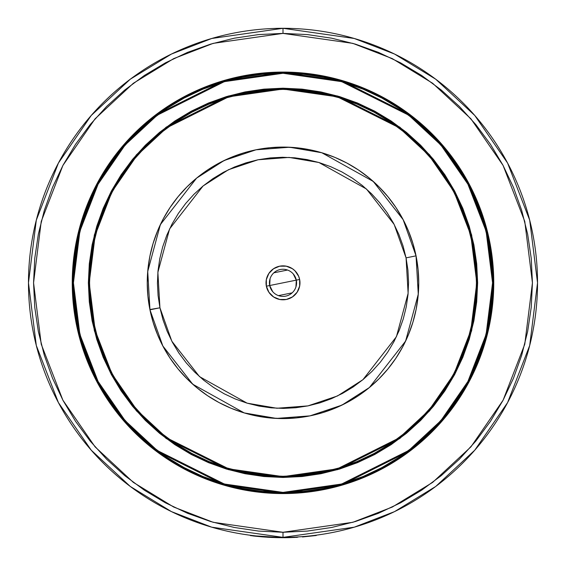 <?xml version="1.0" encoding="UTF-8"?>
<svg xmlns="http://www.w3.org/2000/svg" width="566" height="566" viewBox="0 0 566 566"><rect width="100%" height="100%" fill="white"/><g stroke="black" fill="none" stroke-linecap="round" stroke-linejoin="round"><path stroke-width="0.85" d="M283 476.275A193.445 193.445 0 0 1 89.555 282.83A193.445 193.445 0 0 1 283 89.386L264.039 90.319L283 89.386A193.445 193.445 0 0 1 476.445 282.83A193.445 193.445 0 0 1 283 476.275L301.961 475.341L283 476.275L264.039 475.341L245.262 472.553L264.039 475.341M263.989 89.98L283 89.046A193.784 193.784 0 0 1 476.784 282.83A193.784 193.784 0 0 1 283 476.614L228.742 468.86L166.729 437.858L137 410.251L112.018 374.02L95.18 330.53L89.216 282.83L95.18 235.131L112.018 191.641L137 155.409L166.729 127.803L228.742 96.8L283 89.046L283 88.197L228.501 95.987L166.22 127.124L136.364 154.851L111.269 191.237L94.359 234.918L88.367 282.83L94.359 330.742L111.269 374.423L136.364 410.81L166.22 438.537L228.501 469.674L283 477.463L283 476.614L283 477.463L302.074 476.522L320.972 473.721L339.501 469.08L357.479 462.648L374.749 454.477L391.134 444.657L406.473 433.28L420.623 420.453L433.45 406.303L444.826 390.965L454.647 374.579L462.818 357.316L469.249 339.331L473.891 320.802L476.692 301.904L477.633 282.83L476.692 263.756L473.891 244.859L469.249 226.329L462.818 208.352L454.647 191.082L444.826 174.696L433.45 159.357L420.623 145.207L406.473 132.38L391.134 121.004L374.749 111.184L357.479 103.012L339.501 96.581L320.972 91.94L302.074 89.138L283 88.197L263.926 89.138L245.028 91.94L226.499 96.581L208.521 103.012L191.251 111.184L174.866 121.004L159.527 132.38L145.377 145.207L132.55 159.357L121.174 174.696L111.353 191.082L103.182 208.352L96.751 226.329L92.109 244.859L89.308 263.756L88.367 282.83L89.308 301.904L92.109 320.802L96.751 339.331L103.182 357.316L111.353 374.579L121.174 390.965L132.55 406.303L145.377 420.453L159.527 433.28L174.866 444.657L191.251 454.477L208.521 462.648L226.499 469.08L245.028 473.721L263.926 476.522L283 477.463L337.499 469.674L399.78 438.537L429.636 410.81L454.731 374.423L471.641 330.742L477.633 282.83L471.641 234.918L454.731 191.237L429.636 154.851L399.78 127.124L337.499 95.987L283 88.197L283 89.046L337.258 96.8L399.271 127.803L429 155.409L453.982 191.641L470.82 235.131L476.784 282.83L470.82 330.53L453.982 374.02L429 410.251L399.271 437.858L337.258 468.86L283 476.614A193.784 193.784 0 0 1 89.216 282.83A193.784 193.784 0 0 1 283 89.046L301.996 89.98M283 492.392L224.32 484.008L157.263 450.479L125.107 420.623L98.088 381.449L79.884 334.414L73.439 282.83L79.884 231.246L98.088 184.212L125.107 145.037L157.263 115.181L224.32 81.653L283 73.269L283 72.42L224.086 80.832L156.754 114.502L124.47 144.479L97.345 183.816L79.063 231.034L72.59 282.83L79.063 334.626L97.345 381.845L124.47 421.182L156.754 451.159L224.086 484.829L283 493.241L283 492.392L283 493.241A210.41 210.41 0 0 1 72.59 282.83A210.41 210.41 0 0 1 283 72.42L262.376 73.431L241.951 76.46L221.922 81.476L202.479 88.438L183.816 97.267L166.1 107.88L149.516 120.183L134.22 134.05L120.353 149.346L108.049 165.93L97.437 183.646L88.607 202.31L81.646 221.752L76.629 241.781L73.601 262.207L72.59 282.83L73.601 303.454L76.629 323.879L81.646 343.909L88.607 363.351L97.437 382.015L108.049 399.73L120.353 416.314L134.22 431.61L149.516 445.477L166.1 457.781L183.816 468.4L202.479 477.223L221.922 484.185L241.951 489.201L262.376 492.229L283 493.241L303.624 492.229L324.049 489.201L344.078 484.185L363.521 477.223L382.184 468.4L399.9 457.781L416.484 445.477L431.78 431.61L445.647 416.314L457.951 399.73L468.563 382.015L477.393 363.351L484.355 343.909L489.371 323.879L492.399 303.454L493.411 282.83L492.399 262.207L489.371 241.781L484.355 221.752L477.393 202.31L468.563 183.646L457.951 165.93L445.647 149.346L431.78 134.05L416.484 120.183L399.9 107.88L382.184 97.267L363.521 88.438L344.078 81.476L324.049 76.46L303.624 73.431L283 72.42A210.41 210.41 0 0 1 493.411 282.83A210.41 210.41 0 0 1 283 493.241L341.914 484.829L409.246 451.159L441.53 421.182L468.655 381.845L486.937 334.626L493.411 282.83L486.937 231.034L468.655 183.816L441.53 144.479L409.246 114.502L341.914 80.832L283 72.42L283 73.269L341.68 81.653L408.737 115.181L440.893 145.037L467.912 184.212L486.116 231.246L492.562 282.83L486.116 334.414L467.912 381.449L440.893 420.623L408.737 450.479L341.68 484.008L283 492.392L262.461 491.387L242.114 488.366L222.169 483.371L202.805 476.445L184.212 467.65L166.574 457.073L150.054 444.826L134.814 431.016L121.004 415.777L108.757 399.256L98.18 381.618L89.386 363.025L82.459 343.661L77.464 323.717L74.443 303.369L73.439 282.83L74.443 262.291L77.464 241.944L82.459 221.999L89.386 202.635L98.18 184.042L108.757 166.404L121.004 149.884L134.814 134.644L150.054 120.834L166.574 108.587L184.212 98.01L202.805 89.216L222.169 82.289L242.114 77.294L262.461 74.273L283 73.269L303.539 74.273L323.886 77.294L343.831 82.289L363.195 89.216L381.788 98.01L399.426 108.587L415.946 120.834L431.186 134.644L444.996 149.884L457.243 166.404L467.82 184.042L476.614 202.635L483.541 221.999L488.536 241.944L491.557 262.291L492.562 282.83L491.557 303.369L488.536 323.717L483.541 343.661L476.614 363.025L467.82 381.618L457.243 399.256L444.996 415.777L431.186 431.016L415.946 444.826L399.426 457.073L381.788 467.65L363.195 476.445L343.831 483.371L323.886 488.366L303.539 491.387L283 492.392M283 72.08A210.75 210.75 0 0 1 493.75 282.83A210.75 210.75 0 0 1 283 493.58L303.659 492.569L324.113 489.533L344.178 484.503L363.648 477.541L382.347 468.698L400.084 458.064L416.696 445.746L432.021 431.851L445.916 416.526L458.234 399.914L468.867 382.177L477.711 363.478L484.673 344.008L489.703 323.943L492.738 303.489L493.75 282.83L492.738 262.171L489.703 241.717L484.673 221.653L477.711 202.182L468.867 183.483L458.234 165.746L445.916 149.134L432.021 133.809L416.696 119.914L400.084 107.597L382.347 96.963L363.648 88.119L344.178 81.157L324.113 76.127L303.659 73.092L283 72.08L262.341 73.092L241.887 76.127L221.822 81.157L202.352 88.119L183.653 96.963L165.916 107.597L149.304 119.914L133.979 133.809L120.084 149.134L107.766 165.746L97.133 183.483L88.289 202.182L81.327 221.653L76.297 241.717L73.262 262.171L72.25 282.83L73.262 303.489L76.297 323.943L81.327 344.008L88.289 363.478L97.133 382.177L107.766 399.914L120.084 416.526L133.979 431.851L149.304 445.746L165.916 458.064L183.653 468.698L202.352 477.541L221.822 484.503L241.887 489.533L262.341 492.569L283 493.58A210.75 210.75 0 0 1 72.25 282.83A210.75 210.75 0 0 1 283 72.08M283 532.273L213.156 522.291L173.698 507.044L133.335 482.381L95.067 446.843L62.904 400.212L41.233 344.234L33.564 282.83L41.233 221.426L62.904 165.449L95.067 118.818L133.335 83.28L173.698 58.616L213.156 43.37L283 33.394L283 28.3L211.734 38.481L171.463 54.039L130.279 79.205L91.232 115.471L58.411 163.05L36.302 220.174L28.47 282.83L36.302 345.486L58.411 402.61L91.232 450.189L130.279 486.456L171.463 511.622L211.734 527.179L283 537.36L283 532.273L283 537.36A254.53 254.53 0 0 1 28.47 282.83A254.53 254.53 0 0 1 283 28.3A254.53 254.53 0 0 1 537.53 282.83A254.53 254.53 0 0 1 283 537.36L354.266 527.179L394.537 511.622L435.721 486.456L474.768 450.189L507.589 402.61L529.698 345.486L537.53 282.83L529.698 220.174L507.589 163.05L474.768 115.471L435.721 79.205L394.537 54.039L354.266 38.481L283 28.3L283 33.394L352.844 43.37L392.302 58.616L432.665 83.28L470.933 118.818L503.096 165.449L524.767 221.426L532.436 282.83L524.767 344.234L503.096 400.212L470.933 446.843L432.665 482.381L392.302 507.044L352.844 522.291L283 532.273L258.549 531.071L234.338 527.477L210.594 521.527L187.544 513.284L165.413 502.813L144.422 490.234L124.761 475.652L106.62 459.21L90.178 441.077L75.596 421.408L63.017 400.417L52.546 378.286L44.304 355.236L38.354 331.492L34.759 307.281L33.564 282.83L34.759 258.379L38.354 234.168L44.304 210.425L52.546 187.374L63.017 165.244L75.596 144.252L90.178 124.591L106.62 106.45L124.761 90.008L144.422 75.427L165.413 62.847L187.544 52.376L210.594 44.134L234.338 38.184L258.549 34.59L283 33.394L307.451 34.59L331.662 38.184L355.406 44.134L378.456 52.376L400.587 62.847L421.578 75.427L441.239 90.008L459.38 106.45L475.822 124.591L490.404 144.252L502.983 165.244L513.454 187.374L521.696 210.425L527.646 234.168L531.241 258.379L532.436 282.83L531.241 307.281L527.646 331.492L521.696 355.236L513.454 378.286L502.983 400.417L490.404 421.408L475.822 441.077L459.38 459.21L441.239 475.652L421.578 490.234L400.587 502.813L378.456 513.284L355.406 521.527L331.662 527.477L307.451 531.071L283 532.273M296.358 537.353L298.834 536.865L297.242 536.964M344.178 81.157L363.648 88.119M378.555 94.989L382.312 96.942M432.021 133.809L433.216 135.012M458.234 165.746L470.841 187.275M483.937 219.268L484.673 221.653M484.673 344.008L477.711 363.478M470.841 378.385L468.889 382.142M432.021 431.851L430.818 433.047M400.084 458.064L378.555 470.671M346.562 483.767L344.178 484.503M221.822 484.503L202.352 477.541M187.445 470.671L183.688 468.719M133.979 431.851L132.784 430.648M107.766 399.914L95.159 378.385M82.063 346.392L81.327 344.008M81.327 221.653L88.289 202.182M95.159 187.275L97.111 183.518M133.979 133.809L135.182 132.614M165.916 107.597L187.445 94.989M219.438 81.893L221.822 81.157M432.799 159.895L444.197 175.283M475.85 301.827L473.056 320.632M405.935 432.629L390.66 443.956M302.011 475.681L283 476.614L264.004 475.681M133.201 405.765L121.803 390.377M90.15 263.834L92.944 245.028M160.065 133.031L175.34 121.704M472.723 320.568L475.511 301.791L472.723 320.568L468.11 338.984L461.722 356.856L453.599 374.02L443.843 390.299L432.53 405.546L419.788 419.618L405.716 432.36L390.469 443.673L374.19 453.43L357.026 461.552L339.154 467.94L320.738 472.553L301.961 475.341M476.445 282.83L475.511 263.869L476.445 282.83L475.511 301.791M320.738 93.107L301.961 90.319L320.738 93.107L339.154 97.72L357.026 104.116L374.19 112.231L390.469 121.987L405.716 133.3L419.788 146.042L432.53 160.114L443.843 175.361L453.599 191.641L461.722 208.804L468.11 226.676L472.723 245.092L475.511 263.869M93.277 245.092L90.489 263.869L93.277 245.092L97.89 226.676L104.278 208.804L112.401 191.641L122.157 175.361L133.47 160.114L146.212 146.042L160.284 133.3L175.531 121.987L191.81 112.231L208.974 104.116L226.846 97.72L245.262 93.107L264.039 90.319M89.555 282.83L90.489 301.791L89.555 282.83L90.489 263.869M283 89.386L301.961 90.319M245.262 472.553L226.846 467.94L208.974 461.552L191.81 453.43L175.531 443.673L160.284 432.36L146.212 419.618L133.47 405.546L122.157 390.299L112.401 374.02L104.278 356.856L97.89 338.984L93.277 320.568L90.489 301.791M283 418.578L296.308 417.927L309.482 415.975L322.408 412.734L334.952 408.249L346.993 402.553L358.42 395.705L369.117 387.767L378.987 378.817L387.936 368.947L395.875 358.25L402.723 346.824L408.419 334.782L412.904 322.238L416.144 309.312L418.097 296.138L418.748 282.83L418.097 269.522L416.144 256.348L412.904 243.422L408.419 230.878L402.723 218.837L395.875 207.411L387.936 196.713L378.987 186.844L369.117 177.894L358.42 169.956L346.993 163.107L334.952 157.412L322.408 152.926L309.482 149.686L296.308 147.733L283 147.082L269.692 147.733L256.518 149.686L243.592 152.926L231.048 157.412L219.007 163.107L207.581 169.956L196.883 177.894L187.013 186.844L178.064 196.713L170.125 207.411L163.277 218.837L157.581 230.878L153.096 243.422L149.856 256.348L147.903 269.522L147.252 282.83L147.903 296.138L149.856 309.312L153.096 322.238L157.581 334.782L163.277 346.824L170.125 358.25L178.064 368.947L187.013 378.817L196.883 387.767L207.581 395.705L219.007 402.553L231.048 408.249L243.592 412.734L256.518 415.975L269.692 417.927L283 418.578M298.105 536.915L298.968 536.858M287.096 537.325L283.149 537.36M253.087 535.938L251.361 535.386M270.718 537.403L267.895 537.254L270.718 537.403M276.611 537.622L272.027 537.467M255.464 536.207L254.58 536.108M262.058 536.837L262.681 536.886M262.999 536.575L265.185 536.738M290.224 537.601L286.644 537.672M295.848 537.375L297.256 537.304M287.337 537.665L291.356 537.566M277.078 537.629L283.078 537.7M283.736 537.7L284.139 537.7M284.082 537.7L284.436 537.693M284.924 537.693L285.95 537.686M286.035 537.679L287.231 537.665M272.692 537.495L270.831 537.41M265.631 537.106L260.954 536.745M252.662 535.889L253.476 535.981M253.872 536.03L254.481 536.101M262.27 536.858L263.084 536.922M296.973 536.978L282.993 537.7L256.278 535.952M289.707 537.615L291.002 537.573M294.702 537.431L295.162 537.41M295.926 537.375L296.457 537.346M297.405 537.29L296.938 537.318M279.654 537.339L276.35 537.275M296.683 537.332L296.032 537.367M294.681 537.431L291.624 537.551M291.49 537.558L290.698 537.587M289.368 537.622L287.684 537.658M287.118 537.665L285.186 537.693M285.045 537.693L283.969 537.7M282.929 537.7L271.454 537.438M289.969 537.268L292.608 537.176M287.436 537.325L285.377 537.686M285.144 537.693L284.401 537.693M296.994 537.318L276.774 537.622M271.411 537.438L262.291 536.858M262.093 536.844L255.676 536.228M254.233 536.073L253.427 535.981M253.144 535.945L250.455 535.273M255.556 536.221L255.068 536.165M282.54 537.7L267.067 537.205L250.42 535.606M261.959 536.83L255.599 536.221M297.702 536.936L297.1 536.971L297.702 536.936M273.703 537.191L267.088 536.865M288.603 537.636L289.24 537.622M293.74 537.474L294.377 537.445M267.067 537.205L273.484 537.523M316.26 535.521L302.463 536.957L316.26 535.521M293.294 273.986L296.301 280.135L269.699 285.526L270.067 278.698M273.838 272.812L287.535 270.039M272.706 291.674L269.699 285.526A13.577 13.577 0 0 1 280.304 269.529A13.577 13.577 0 0 1 296.301 280.135A13.577 13.577 0 0 0 280.304 269.529A13.577 13.577 0 0 0 269.699 285.526L266.367 286.205A16.966 16.966 0 0 1 279.625 266.197A16.966 16.966 0 0 1 299.633 279.455L296.301 280.135L299.633 279.455L298.65 276.279L294.957 270.789L292.374 268.687L286.247 266.176L279.625 266.197L273.52 268.758L268.857 273.456L266.345 279.583L266.367 286.205L268.928 292.311L273.626 296.973L279.753 299.485L286.375 299.464L292.481 296.902L297.143 292.205L299.655 286.078L299.633 279.455A16.966 16.966 0 0 1 286.375 299.464A16.966 16.966 0 0 1 266.367 286.205L269.699 285.526A13.577 13.577 0 0 0 285.696 296.131A13.577 13.577 0 0 0 296.301 280.135A13.577 13.577 0 0 1 285.696 296.131A13.577 13.577 0 0 1 269.699 285.526L296.301 280.135L295.933 286.962M149.905 309.545L159.937 307.791L157.872 272.331L169.574 228.961L203.067 185.988L228.515 169.701L258.039 159.768L289.099 157.412L318.891 162.499L366.478 189.023L394.155 224.412L406.063 257.87L408.128 293.329L396.426 336.699L362.933 379.673L337.485 395.959L307.961 405.893L276.901 408.249L247.109 403.162L199.522 376.638L171.845 341.248L159.937 307.791L149.962 309.814L162.838 345.982L192.758 384.243L244.201 412.918L276.406 418.423L309.984 415.868L341.899 405.136L369.414 387.519L405.624 341.072L418.274 294.179L416.038 255.846L406.063 257.87L416.038 255.846A135.748 135.748 0 0 1 309.984 415.868A135.748 135.748 0 0 1 149.962 309.814L151.172 315.212M416.095 256.115L414.828 250.448M412.833 243.189L411.022 237.685M408.327 230.666L405.978 225.353M402.603 218.618L399.752 213.573M395.408 206.724L392.401 202.465M387.611 196.317L383.996 192.129M378.555 186.405L374.621 182.662M368.905 177.724L364.363 174.165M358.214 169.821L353.318 166.715M346.76 162.987L341.602 160.383M334.732 157.327L329.313 155.226M321.92 152.778L316.585 151.299M308.668 149.53L303.532 148.646M296.068 147.712L290.28 147.273M282.759 147.082L276.958 147.217M269.444 147.761L263.692 148.462M256.285 149.735L250.618 151.002M243.359 152.997L237.854 154.808M230.836 157.504L225.523 159.853M218.787 163.227L213.743 166.079M206.901 170.416L202.635 173.429M196.423 178.276L192.299 181.835M186.653 187.205L182.832 191.209M177.894 196.926L174.335 201.468M169.991 207.616L166.885 212.512M163.157 219.07L160.553 224.228M157.497 231.098L155.395 236.517M152.912 244.038L151.469 249.245M149.813 256.561L148.808 262.299M147.882 269.763L147.443 275.55M147.252 283.071L147.386 288.872M147.931 296.386L148.632 302.138M153.167 322.471L154.978 327.983M157.673 334.994L160.022 340.308M163.397 347.043L166.248 352.087M170.592 358.936L173.599 363.195M178.389 369.343L182.004 373.532M187.445 379.255L191.379 382.998M197.095 387.936L201.638 391.495M207.786 395.839L212.682 398.945M219.24 402.674L224.398 405.277M231.268 408.334L236.687 410.435M244.08 412.883L249.415 414.362M257.332 416.13L262.468 417.022M269.932 417.949L275.72 418.387M283.241 418.578L289.042 418.444M296.556 417.899L302.308 417.199M309.715 415.925L315.382 414.659M322.641 412.664L328.146 410.852M335.164 408.157L340.477 405.808M347.213 402.433L352.257 399.582M359.099 395.245L363.365 392.231M369.577 387.385L373.702 383.826M379.347 378.456L383.168 374.451M388.106 368.735L391.665 364.193M396.009 358.045L399.115 353.149M402.843 346.59L405.447 341.432M408.503 334.563L410.605 329.143M413.088 321.622L414.531 316.415M416.187 309.1L417.192 303.362M418.118 295.898L418.557 290.11M418.748 282.59L418.614 276.788M418.069 269.275L417.368 263.523M149.962 309.814A135.748 135.748 0 0 1 256.016 149.792A135.748 135.748 0 0 1 416.038 255.846L403.162 219.679L373.242 181.417L321.799 152.742L289.594 147.238L256.016 149.792L224.101 160.525L196.586 178.141L160.376 224.589L147.726 271.482L149.962 309.814M159.937 307.791L158.084 295.608L157.433 283.304L157.992 270.994L159.754 258.796L162.704 246.833L166.807 235.215L172.036 224.051L178.332 213.46L185.634 203.534L193.876 194.371L202.975 186.065L212.844 178.686L223.393 172.312L234.515 166.998L246.097 162.81L258.039 159.768L270.223 157.914L282.526 157.263L294.836 157.822L307.034 159.584L318.998 162.534L330.615 166.645L341.779 171.866L352.37 178.163L362.297 185.464L371.459 193.706L379.765 202.805L387.144 212.675L393.519 223.223L398.832 234.345L403.027 245.927L406.063 257.87L407.916 270.053L408.567 282.356L408.008 294.667L406.247 306.864L403.296 318.828L399.193 330.445L393.964 341.609L387.668 352.201L380.366 362.127L372.124 371.289L363.025 379.595L353.156 386.974L342.607 393.349L331.485 398.662L319.903 402.858L307.961 405.893L295.777 407.746L283.474 408.397L271.164 407.838L258.966 406.077L247.002 403.126L235.385 399.023L224.221 393.795L213.63 387.498L203.703 380.196L194.541 371.954L186.235 362.856L178.856 352.986L172.481 342.437L167.168 331.315L162.973 319.733L159.937 307.791M292.162 292.848L278.465 295.622"/></g></svg>
